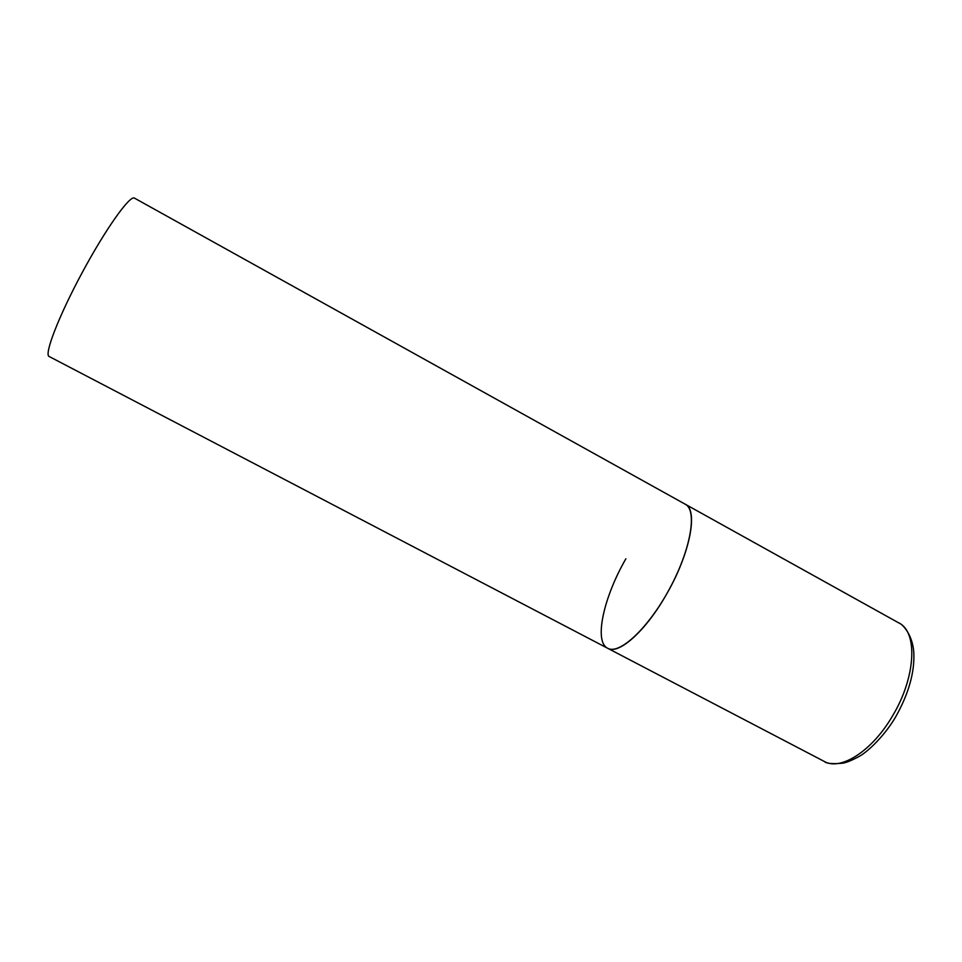 <?xml version="1.0" encoding="UTF-8"?>
<svg xmlns="http://www.w3.org/2000/svg" width="962" height="962" viewBox="0 0 962 962"><rect width="100%" height="100%" fill="white"/><g stroke="black" fill="none" stroke-linecap="round" stroke-linejoin="round"><path stroke-width="1.44" d="M607.659 648.268L49.134 356.481C43.915 354.653 58.67 316.257 82.143 272.703C105.555 229.124 129.738 195.178 134.379 198.076L898.941 622.991C917.916 631.902 915.956 677.152 892.616 715.788C872.257 751.045 840.572 771.067 824.314 761.459L607.659 648.268C619.287 655.11 648.147 628.487 669.36 589.153C690.716 549.891 697.438 510.774 685.545 504.401L685.281 504.244C698.424 509.824 690.175 553.547 666.534 594.227C645.682 631.192 618.518 655.122 607.659 648.268C593.686 641.63 603.655 597.198 625.877 558.778M824.314 761.459C826.406 763.587 832.491 764.165 842.556 763.191C846.247 762.734 852.079 760.317 860.052 755.916C868.746 750.853 884.763 735.401 895.49 717.183M898.941 622.991C902.103 623.869 912.649 634.15 913.816 652.681C914.73 672.354 908.669 693.782 895.622 716.955"/></g></svg>
